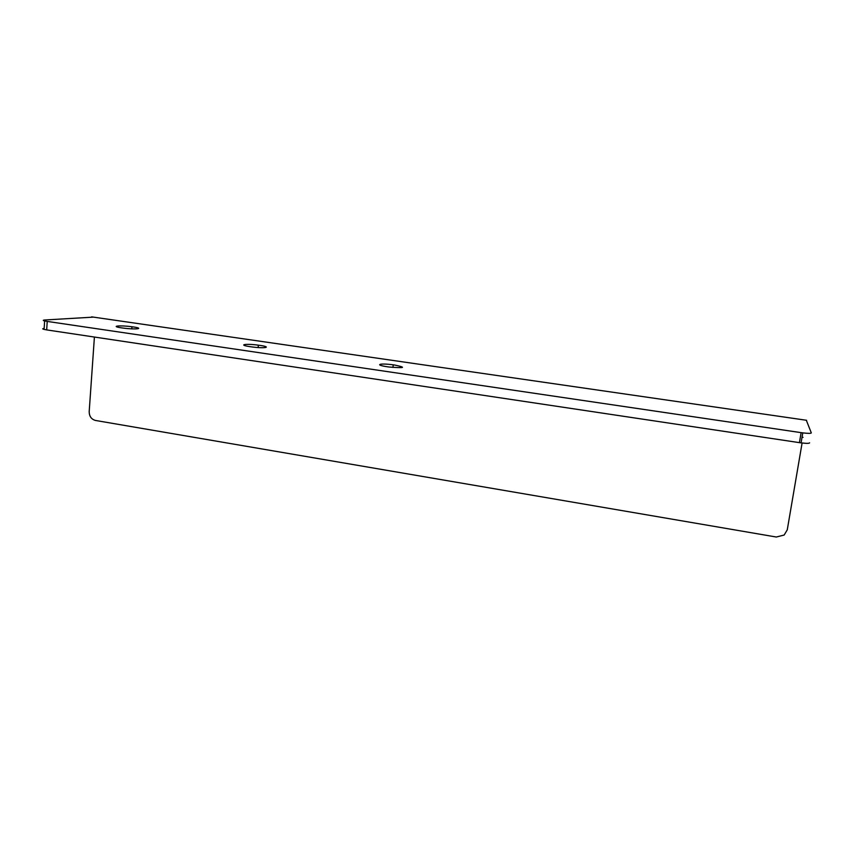 <?xml version="1.0" encoding="UTF-8"?>
<svg xmlns="http://www.w3.org/2000/svg" width="854" height="854" viewBox="0 0 854 854"><rect width="100%" height="100%" fill="white"/><g stroke="black" fill="none" stroke-linecap="round" stroke-linejoin="round"><path stroke-width="1.28" d="M387.663 366.814C373.774 364.839 379.539 362.95 393.235 364.829L394.612 365.021C406.664 367.583 404.839 368.255 389.146 367.017L387.663 366.814M250.371 346.713C237.284 344.856 245.429 343.393 258.378 345.176L259.627 345.347C272.511 347.14 265.071 348.71 251.706 346.905L250.371 346.713M121.802 327.893C109.461 326.143 119.677 325.064 131.943 326.751L133.075 326.911C145.276 328.609 135.69 329.783 123.019 328.064L121.802 327.893M802.098 442.991L787.271 529.811L784.164 535.042L776.297 537.017L95.488 420.456C91.378 419.293 89.275 416.368 89.19 411.692L94.41 337.042M806.325 420.253L811.3 432.882C811.129 433.533 808.29 433.522 802.781 432.871L801.116 432.647L799.419 442.639L801.073 442.863C806.582 443.525 809.421 443.504 809.592 442.82M93.481 317.122L44.696 319.994C42.177 320.25 43.02 320.73 47.226 321.414L801.116 432.647M44.632 320.944L44.162 328.406C41.643 328.705 42.486 329.196 46.682 329.9L799.419 442.639M47.226 321.414L46.682 329.9M802.034 437.195L803.07 437.355M91.624 316.855L806.592 420.285M392.936 367.444L393.235 364.829M258.154 347.546L258.378 345.176M131.783 328.843L131.943 326.751M801.073 442.863L802.781 432.871"/></g></svg>
